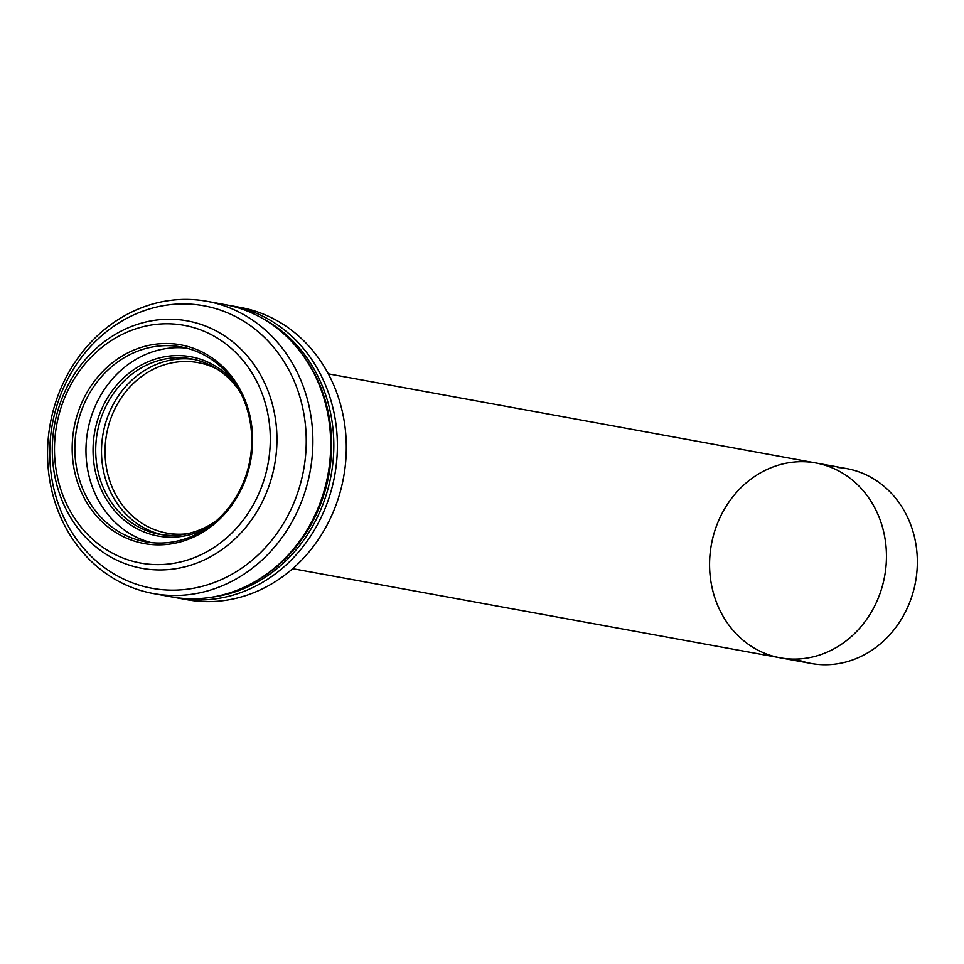 <?xml version="1.0" encoding="UTF-8"?>
<svg xmlns="http://www.w3.org/2000/svg" width="964" height="964" viewBox="0 0 964 964"><rect width="100%" height="100%" fill="white"/><g stroke="black" fill="none" stroke-linecap="round" stroke-linejoin="round"><path stroke-width="1.45" d="M806.808 461.852A99.039 88.061 -79.6 0 0 717.397 604.693A99.039 88.061 -79.6 0 0 869.829 614.61A99.039 88.061 -79.6 0 0 806.808 461.852A99.039 88.061 100.4 0 1 815.821 462.961A99.039 88.061 100.4 0 1 884.639 576.219A99.039 88.061 100.4 0 1 780.201 657.809A99.039 88.061 100.4 0 1 710.576 549.588A99.039 88.061 100.4 0 1 806.808 461.852M811.098 663.461A99.039 88.061 -79.6 0 0 915.535 581.87A99.039 88.061 -79.6 0 0 846.717 468.612L815.821 462.961A99.039 88.061 -79.6 0 1 884.639 576.219A99.039 88.061 -79.6 0 1 780.201 657.809L811.098 663.461M837.692 467.492A99.039 88.061 100.4 0 1 914.788 585.57A99.039 88.061 100.4 0 1 795.927 659.075M174.677 597.403A148.552 132.104 -79.6 0 0 334.665 475.686A148.552 132.104 -79.6 0 0 228.082 305.227A148.552 132.104 100.4 0 1 231.432 305.793A148.552 132.104 100.4 0 1 334.665 475.686A148.552 132.104 100.4 0 1 178.003 598.066A148.552 132.104 100.4 0 1 174.677 597.403M178.003 598.066L186.92 599.692A148.552 132.104 -79.6 0 0 200.44 601.367A148.552 132.104 -79.6 0 0 344.787 469.745A148.552 132.104 -79.6 0 0 240.349 307.42L231.432 305.793M235.879 306.697A148.552 132.104 100.4 0 1 345.112 467.227A148.552 132.104 100.4 0 1 200.44 601.367A148.552 132.104 100.4 0 1 182.473 598.789M175.773 319.458A125.778 111.848 100.4 0 1 187.221 320.867A125.778 111.848 100.4 0 1 274.632 464.708A125.778 111.848 100.4 0 1 141.985 568.326A125.778 111.848 100.4 0 1 53.562 430.896A125.778 111.848 100.4 0 1 175.773 319.458A125.778 111.848 -79.6 0 0 62.226 500.87A125.778 111.848 -79.6 0 0 255.822 513.463A125.778 111.848 -79.6 0 0 175.773 319.458M173.11 323.976A120.825 107.438 100.4 0 1 250.001 510.342A120.825 107.438 100.4 0 1 64.034 498.255A120.825 107.438 100.4 0 1 173.11 323.976A120.825 107.438 -79.6 0 0 64.034 498.255A120.825 107.438 -79.6 0 0 250.001 510.342A120.825 107.438 -79.6 0 0 173.11 323.976M171.351 343.678A101.015 89.833 100.4 0 1 235.638 499.497A101.015 89.833 100.4 0 1 80.157 489.387A101.015 89.833 100.4 0 1 171.351 343.678A101.015 89.833 -79.6 0 0 80.157 489.387A101.015 89.833 -79.6 0 0 235.638 499.497A101.015 89.833 -79.6 0 0 171.351 343.678M172.062 345.811A99.039 88.061 100.4 0 1 235.083 498.569A99.039 88.061 100.4 0 1 82.663 488.664A99.039 88.061 100.4 0 1 172.062 345.811A99.039 88.061 -79.6 0 0 75.843 433.559A99.039 88.061 -79.6 0 0 145.456 541.78A99.039 88.061 -79.6 0 0 249.905 460.19A99.039 88.061 -79.6 0 0 181.075 346.932A99.039 88.061 -79.6 0 0 172.062 345.811M183.208 347.847A99.039 88.061 100.4 0 1 186.618 348.149A99.039 88.061 -79.6 0 0 183.208 347.847A99.039 88.061 -79.6 0 0 87.447 432.45A99.039 88.061 -79.6 0 0 151.071 542.587A99.039 88.061 100.4 0 1 87.447 432.45A99.039 88.061 100.4 0 1 183.208 347.847M182.509 355.74A91.11 81.024 100.4 0 1 233.927 381.756A91.11 81.024 -79.6 0 0 182.509 355.74A91.11 81.024 -79.6 0 0 94.05 464.371A91.11 81.024 -79.6 0 0 207.212 527.898A91.11 81.024 100.4 0 1 94.05 464.371A91.11 81.024 100.4 0 1 182.509 355.74M183.22 357.873A89.134 79.265 100.4 0 1 240.253 392.215A89.134 79.265 -79.6 0 0 191.33 358.873A89.134 79.265 -79.6 0 0 183.22 357.873A89.134 79.265 -79.6 0 0 96.617 436.837A89.134 79.265 -79.6 0 0 159.277 534.237A89.134 79.265 -79.6 0 0 216.828 520.343A89.134 79.265 100.4 0 1 97.701 469.926A89.134 79.265 100.4 0 1 183.22 357.873M162.181 534.707A89.134 79.265 100.4 0 1 102.642 436.258A89.134 79.265 100.4 0 1 189.016 358.933A89.134 79.265 100.4 0 1 194.222 359.464M263.389 318.939A147.07 130.779 100.4 0 1 331.134 475.035A147.07 130.779 100.4 0 1 212.538 597.077A147.07 130.779 -79.6 0 0 331.134 475.035A147.07 130.779 -79.6 0 0 263.389 318.939M296.141 346.57A147.07 130.779 100.4 0 1 252.954 582.81A147.07 130.779 -79.6 0 0 296.141 346.57M215.767 303.286A148.552 132.104 100.4 0 1 329.796 461.84A148.552 132.104 100.4 0 1 184.847 598.511A148.552 132.104 100.4 0 1 162.47 594.872M193.403 299.647A148.552 132.104 100.4 0 1 206.923 301.31A148.552 132.104 100.4 0 1 310.155 471.203A148.552 132.104 100.4 0 1 153.493 593.583A148.552 132.104 100.4 0 1 49.056 431.257A148.552 132.104 100.4 0 1 193.403 299.647A148.552 132.104 -79.6 0 0 59.286 513.92A148.552 132.104 -79.6 0 0 287.935 528.778A148.552 132.104 -79.6 0 0 193.403 299.647M153.493 593.583L171.315 596.837A148.552 132.104 -79.6 0 0 184.847 598.511A148.552 132.104 -79.6 0 0 329.182 466.901A148.552 132.104 -79.6 0 0 224.745 304.576L206.923 301.31M190.727 304.166A143.6 127.694 -79.6 0 0 61.094 511.294A143.6 127.694 -79.6 0 0 282.115 525.669A143.6 127.694 -79.6 0 0 190.727 304.166A143.6 127.694 100.4 0 1 282.115 525.669A143.6 127.694 100.4 0 1 61.094 511.294A143.6 127.694 100.4 0 1 190.727 304.166M190.125 361.633A86.664 77.06 -79.6 0 0 105.932 438.415A86.664 77.06 -79.6 0 0 166.856 533.104A86.664 77.06 -79.6 0 0 187.173 533.767A86.664 77.06 100.4 0 1 105.064 449.79A86.664 77.06 100.4 0 1 190.125 361.633A86.664 77.06 100.4 0 1 217.262 369.188A86.664 77.06 -79.6 0 0 198.018 362.609A86.664 77.06 -79.6 0 0 190.125 361.633M328.302 373.839L815.821 462.961M292.682 568.688L780.201 657.809"/></g></svg>
